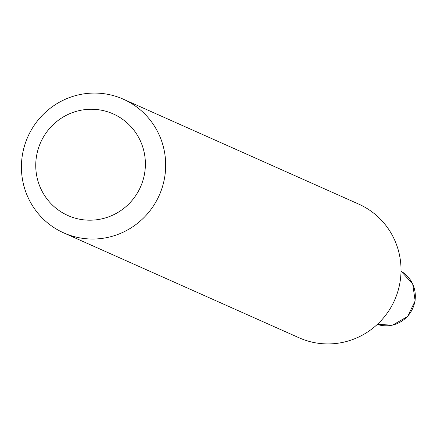<?xml version="1.0" encoding="UTF-8"?>
<svg xmlns="http://www.w3.org/2000/svg" width="437" height="437" viewBox="0 0 437 437"><rect width="100%" height="100%" fill="white"/><g stroke="black" fill="none" stroke-linecap="round" stroke-linejoin="round"><path stroke-width="0.66" d="M101.783 218.866A55.625 54.658 -66 0 0 144.232 152.671A55.625 54.658 -66 0 0 79.354 110.583A55.625 54.658 -66 0 0 36.905 176.777A55.625 54.658 -66 0 0 101.783 218.866M108.3 237.291A73.192 71.919 -66 0 0 165.246 173.112A73.192 71.919 -66 0 0 123.343 99.199A73.192 71.919 -66 0 0 78.797 94.813A73.192 71.919 -66 0 0 21.85 158.992A73.192 71.919 -66 0 0 63.753 232.905A73.192 71.919 -66 0 0 108.3 237.291M63.753 232.905L299.099 337.801A73.192 71.919 -66 0 0 343.651 342.187A73.192 71.919 -66 0 0 400.592 278.008A73.192 71.919 -66 0 0 358.695 204.095L123.343 99.199M392.382 325.106A29.279 28.766 -66 0 0 414.959 300.918A29.279 28.766 -66 0 0 401.019 271.208L412.675 283.821L415.15 300.929L407.568 316.53L392.59 325.133L377.306 324.412A29.279 28.766 -66 0 0 392.382 325.106"/></g></svg>
